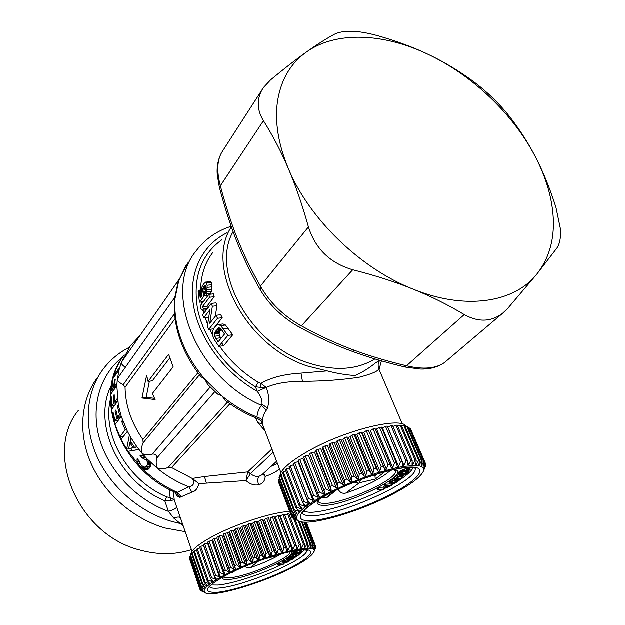 <?xml version="1.0" encoding="UTF-8"?>
<svg xmlns="http://www.w3.org/2000/svg" width="625" height="625" viewBox="0 0 625 625"><rect width="100%" height="100%" fill="white"/><g stroke="black" fill="none" stroke-linecap="round" stroke-linejoin="round"><path stroke-width="0.94" d="M262.375 89.312L222.719 150.898C217.188 159.031 216.375 170.555 220.266 185.484C231.039 225.953 241.648 253 260.422 286.156C270.039 302.875 283.695 316.117 301.398 325.891C319.641 335.961 337.414 344.141 354.734 350.438C370.062 356.117 387.32 361.242 406.523 365.812L404.891 367.016M464.273 314.609C447.664 304.672 430.562 296.172 412.961 289.109C395.469 281.992 375.398 275.555 352.742 269.789C330.203 263.219 315.438 248.945 308.453 226.961C302.273 204.859 295.617 185.492 288.477 168.852C281.391 152.102 273.047 136.062 263.461 120.742C259.625 114.477 257.922 108.219 258.352 101.969C258.719 96.797 260.461 91.953 263.594 87.422L270.625 79.875C284.5 68.422 296.406 59.172 306.352 52.125C316.391 44.961 325.75 39 334.43 34.258C343.672 29.883 357.891 30.312 377.078 35.547C396.398 41.031 413.516 47.352 428.43 54.516C443.43 61.609 458.039 70.32 472.242 80.648C486.414 91.125 498.75 102.961 509.25 116.156C519.57 129.359 528.406 143.148 535.758 157.523C543.164 171.805 549.898 188.422 555.961 207.367L560.383 228.594C561.031 237.234 559.859 243.75 556.875 248.148L536.898 274.062L507.711 308.484L502.406 313.508C491 322 478.289 322.367 464.273 314.609L406.523 365.812C423.312 369.789 436.055 368.656 444.75 362.398L446.484 360.93M352.742 269.789L301.398 325.891L297.844 326.344M308.453 226.961L260.422 286.156L260.352 289.945M263.461 120.742L219.391 187.32M428.43 54.516C473.023 75.641 513.875 114.789 535.758 157.523C546.375 178.227 552.227 198.523 553.305 218.43C554.305 240.305 548.836 258.852 536.898 274.062C514.484 302.602 465.664 310.641 412.961 289.109C360.383 268.453 309.164 218.875 288.477 168.852C278.406 144.617 274.719 122.367 277.422 102.117C280.758 80.164 290.406 63.5 306.352 52.125C336.242 30.711 383.992 33.18 428.43 54.516M299.656 550.32L299.984 551.297L302.656 549.898M299.617 550.336L299.984 551.297M300.148 550.164L300.43 550.914L299.953 551.109M299.664 550.109L294.32 552.297L293.383 553.148L294.078 553.312L296.812 552.484L294.516 552.836L295.43 551.984L300.719 550.008M301.688 550.117L300.43 550.914M300.469 550.07L300.734 550.781M297.82 550.328L297.969 550.719M296.797 550.469L297.023 551.078M295.875 550.609L296.18 551.422M295.07 550.742L295.445 551.742M294.383 550.859L294.82 552.031M294.25 550.883L293.859 551.086L294.32 552.297M293.859 551.086L293.461 551.328L293.914 552.531M293.461 551.328L293.633 552.75M293.18 551.539L293.453 552.938M293 551.727L293.383 553.148M299.727 550.617L296.492 551.516L296.781 552.297M296.031 551.703L296.32 552.469M295.641 551.883L295.914 552.602M295.305 552.047L295.555 552.719M295.023 552.203L295.25 552.797M294.789 552.344L294.977 552.852M294.625 552.469L294.781 552.875M301.242 549.969L301.406 550.422M301.016 549.984L301.227 550.539M300.758 550.008L301.008 550.656M293.508 553.672L293.055 552.469L293.367 553.922L302.078 551.289L292.609 555.289L295.531 553.945L295.945 553.195L293.367 553.922M300.789 551.852L296.938 552.938L296.617 553.5L300.789 551.852M295.312 553.375L295.531 553.945M292.609 555.289L292.164 554.094L293.203 553.484M292.297 553.844L292.75 555.039M301.781 550.516L302.078 551.289M300.656 552.094L300.953 552.883L292.414 555.477L290.938 556.938L293.109 555.469L300.953 552.883M292.203 554.203L292.414 555.477M291.961 554.281L290.492 555.742L290.938 556.938M290.109 556.078L290.555 557.273L288.023 559.164L287.578 557.977L290.57 555.961M297.398 554.164L298 554.008L298.445 555.195L295.953 557.039L295.047 557.281L297.055 555.789L294.695 556.414L292.852 557.781L291.93 558.023L293.773 556.656L291.008 557.383L288.023 559.164M290.555 557.273L298.445 555.195M291.633 557.219L291.93 558.023M294.711 556.406L295.047 557.281M294.141 556.82L294.57 557.969L286.945 559.852L290.117 559.172L287.961 560.523L293.031 558.547L290.5 560.125L291.43 559.93L294.57 557.969M290.234 559.438L290.5 560.125M291.672 557.32L290.859 557.492M287.656 558.172L287.102 558.289L287.547 559.477M287.102 558.289L286.508 558.672L286.945 559.852M287.648 559.703L287.961 560.523M278.375 564.68L277.938 563.5L283.008 563.07L283.445 564.242L277.578 565.086L283.445 564.242M277.938 563.5L277.141 563.906L277.578 565.086M289.359 559.984L289.711 560.93L283.742 561.828L283.023 562.227L285.719 561.82L283.125 563.242L288.195 561.438L285.953 562.984L289.711 560.93M284.938 562.523L285.156 563.109M287.758 559.977L283.305 560.648L283.742 561.828M283.305 560.648L282.586 561.047L283.023 562.227M282.914 561.938L283.125 563.242M281.273 564.758C260.961 574.578 232.586 583.773 218.125 585.078L211.047 585.016M304.5 549.898L298.43 555.156M295.273 557.219L294.477 557.711M290.461 560.039L289.562 560.531M285.078 562.891L283.273 563.789M276.039 555.312L274.719 556.32L264.602 558.953M281.359 553.812C273.18 558.828 262.758 563.477 250.094 567.766L247.312 567.875L244.859 566.469M275.102 555.586L274.719 556.32M233.414 571.586L231.312 572.602M232.352 572.43L233.688 571.789M190.875 555.023L190.875 554.992C190.391 550.805 197.664 544.617 212.688 536.43C235.844 523.914 272.938 512 289.734 511.484M289.609 568.914C259.383 584.188 211.305 597.984 204.969 592.641C201.672 589.562 208.82 583.406 226.406 574.172C263.328 554.914 321.375 540.984 313.648 552.352C311.32 556.547 303.312 562.062 289.609 568.914M313.648 552.352L315.578 547.539M204.969 592.641L200.414 590.328L203.297 591.133L199.898 588.93L203.258 590.242L200.07 588.016L200.25 587.578L203.953 588.578L200.875 586.5L201.25 586L204.875 587.352L205.211 586.977L202.328 584.773L202.898 584.211L206.625 585.594L207.094 585.18L204.43 582.836L205.188 582.219L208.977 583.656L209.578 583.203L207.164 580.727L208.102 580.055L211.914 581.555L212.648 581.07L210.492 578.453L211.617 577.734L215.414 579.312L216.266 578.805L214.398 576.047L215.68 575.297L219.438 576.961L220.398 576.43L218.836 573.531L220.266 572.758L223.945 574.523L225.008 573.977L223.75 570.953L225.312 570.164L228.875 572.031L230.023 571.477L229.086 568.32L230.766 567.523L234.18 569.516L235.398 568.953L234.773 565.688L236.555 564.891L239.789 567.008L241.062 566.453L240.758 563.07L242.609 562.297L245.625 564.531L246.945 563.992L246.953 560.516L248.852 559.758L251.633 562.133L252.977 561.609L253.281 558.047L255.203 557.328L257.719 559.828L259.078 559.336L259.664 555.703L261.586 555.023L263.82 557.656L265.172 557.195L266.016 553.508L267.914 552.875L269.852 555.641L271.172 555.211L272.266 551.484L274.117 550.914L275.742 553.805L277.023 553.422L278.328 549.672L280.109 549.164L281.414 552.172L282.641 551.836L284.125 548.078L285.812 547.641L286.805 550.758L287.953 550.477L289.602 546.727L291.172 546.367L291.844 549.586L292.906 549.352L294.672 545.633L296.117 545.352L296.477 548.656L297.445 548.484L299.297 544.797L300.594 544.602L300.656 547.992L301.516 547.875L303.422 544.242L304.562 544.133L304.328 547.586L305.07 547.531L307 543.961L307.969 543.93L307.469 547.438L308.086 547.445L310 543.953L310.781 544.008L310.031 547.555L310.523 547.617L312.391 544.219L312.992 544.352L312.016 547.93L314.164 544.75L314.578 544.961L313.617 548.727L315.305 545.539L314.25 549.641L315.836 546.914L314.281 550.773L315.68 547.812M203.586 592L201.031 590.641M201.523 591.117L201.125 590.906M209.352 587.055L210.898 585.156C212.477 583.281 222.797 576.43 235.32 570.688C258.211 559.953 288.93 550.508 301.93 549.93C306.859 550.133 308.758 550.375 307.625 550.656L307.594 550.562M315.805 546.562L315.523 545.82M315.305 545.539L306.336 522.172M313.617 548.727L313.469 548.336M314.578 544.961L305.836 522.18M314.164 544.75L305.508 522.18M312.375 548.047L312.148 547.461M312.992 544.352L304.484 522.156M312.391 544.219L303.93 522.125M310.523 547.617L310.203 546.773M310.781 544.008L302.359 521.992M310 543.953L301.555 521.875M308.086 547.445L307.633 546.266M307.969 543.93L299.336 521.32M307 543.961L298.18 520.844M305.07 547.531L304.445 545.875M304.562 544.133L295.148 519.43M303.422 544.242L293.805 518.961M289.195 514.547L290.672 513.953M301.516 547.875L300.609 545.5M300.594 544.602L288.898 513.781L287.602 513.93L299.297 544.797M297.445 548.484L284.836 515.125L287.602 513.93M296.117 545.352L284.414 514.391L282.969 514.625L294.672 545.633M292.906 549.352L280.297 515.859L282.969 514.625M291.172 546.367L279.477 515.281L277.898 515.602L289.602 546.727M287.953 550.477L275.352 516.852L277.898 515.602M285.812 547.641L274.125 516.438L272.445 516.836L284.125 548.078M282.641 551.836L270.055 518.094L272.445 516.836M280.109 549.164L268.438 517.852L266.672 518.328L278.328 549.672M277.023 553.422L264.461 519.578L266.672 518.328M274.117 550.914L262.484 519.508L260.641 520.055L272.266 551.484M271.172 555.211L258.648 521.281L260.641 520.055M267.914 552.875L256.32 521.391L254.438 522L266.016 553.508M265.172 557.195L252.688 523.188L254.438 522M261.586 555.023L250.039 523.477L248.125 524.141L259.664 555.703M259.078 559.336L246.648 525.273L248.125 524.141M255.203 557.328L243.703 525.734L241.805 526.445L253.281 558.047M252.977 561.609L240.609 527.516L241.805 526.445M248.852 559.758L237.414 528.141L235.531 528.891L246.953 560.516M246.945 563.992L234.648 529.875L235.531 528.891M242.609 562.297L231.234 530.656L233.336 530.414L245.625 564.531M240.758 563.07L229.406 531.438L231.234 530.656M241.062 566.453L228.828 532.336L229.406 531.438M236.555 564.891L225.25 533.266L227.57 532.891L239.789 567.008M234.773 565.688L223.5 534.062L225.25 533.266M235.398 568.953L223.242 534.852L223.5 534.062M230.766 567.523L219.539 535.922L222.039 535.414L234.18 569.516M229.086 568.32L217.875 536.727L219.539 535.922M230.023 571.477L217.875 536.727M225.312 570.164L214.164 538.594L212.617 539.398L223.75 570.953M200.195 590.047L199.945 589.305M203.258 590.242L203.117 589.852M189.812 558.156L189.391 558.352L199.898 588.93M203.758 588.906L203.547 588.305M190.547 556.469L189.68 556.852L200.25 587.578M204.875 587.352L204.586 586.5M191.93 554.586L190.617 555.133L201.25 586M206.625 585.594L206.211 584.406M193.953 552.516L192.203 553.203L202.898 584.211M208.977 583.656L208.398 581.992M196.609 550.281L194.422 551.086L205.188 582.219M211.914 581.555L211.086 579.172M199.875 547.914L197.266 548.812L208.102 580.055M215.414 579.312L203.594 545.469L200.695 546.391L211.617 577.734M219.438 576.961L207.539 543.031L204.688 543.859L215.68 575.297M223.945 574.523L211.961 540.523L209.195 541.258L220.266 572.758M218.836 573.531L207.781 542.047L209.195 541.258M214.398 576.047L203.43 544.633L204.688 543.859M210.492 578.453L199.602 547.133L200.695 546.391M207.164 580.727L196.344 549.516L197.266 548.812M204.43 582.836L193.688 551.742L194.422 551.086M202.328 584.773L191.656 553.805L192.203 553.203M200.875 586.5L190.273 555.672L190.617 555.133M200.07 588.016L189.68 556.852M199.922 589.297L189.391 558.352M281.414 552.172L268.438 517.852M275.742 553.805L263.188 519.938L262.484 519.508M269.852 555.641L257.336 521.688L256.32 521.391M263.82 557.656L251.352 523.641L250.039 523.477M257.719 559.828L245.305 525.758L243.703 525.734M251.633 562.133L239.281 528.031L237.414 528.141M228.875 572.031L216.812 537.977L214.164 538.594M406.344 470.352L406.727 471.742L408.539 470.977L410.281 469.352L407.484 469.688L401.398 472.078L399.43 473.781L403.055 473.109L400.906 473.398L400.922 472.781L406.648 470.242L409.062 470.008L406.797 471.438M406.164 470.414L406.727 471.742M406.914 470.164L407.359 471.211M407.297 470.047L407.719 471.055M410.141 469.234L409.562 467.859L410.281 469.352M409.562 467.859L409.875 469.18M409.289 467.805L408.891 467.828L409.469 469.195M408.891 467.828L408.367 467.914L408.953 469.289M408.367 467.914L407.695 468.078L408.281 469.453M407.695 468.078L406.906 468.313L407.484 469.688M406.906 468.313L405.977 468.617L406.555 469.992M405.977 468.617L404.539 469.133L405.117 470.508M404.539 469.133L403.438 469.555L404.016 470.93M403.438 469.555L402.453 469.961L403.031 471.336M402.453 469.961L401.57 470.344L402.148 471.719M401.57 470.344L400.82 470.703L401.398 472.078M400.82 470.703L400.195 471.039L400.773 472.414M400.195 471.039L399.68 471.352L400.258 472.727M399.68 471.352L399.297 471.641L399.875 473.016M399.297 471.641L399.602 473.281M399.023 471.914L399.422 473.609M398.852 472.234L399.43 473.781M402.695 471.773L403.133 472.805M402.18 472.016L402.594 473M401.742 472.242L402.133 473.156M401.383 472.453L401.727 473.273M401.102 472.648L401.391 473.352M400.867 472.836L401.102 473.398M400.734 472.992L400.906 473.398M408.664 469.758L408.891 470.297M408.477 469.773L408.75 470.438M408.234 469.812L408.562 470.586M407.953 469.867L408.32 470.742M407.648 469.945L408.047 470.898M399.25 474.453L398.68 473.086L398.984 474.82L408.727 472.055L397.531 476.844L401.039 475.195L401.844 474.086L398.984 474.82M407.195 472.734L402.93 473.836L402.32 474.664L407.195 472.734M400.703 474.383L401.039 475.195M397.531 476.844L396.961 475.484L398.844 474.477M397.227 475.109L397.797 476.477M408.312 471.078L408.727 472.055M398.68 473.086L399.102 472.977M402.805 472.039L406.461 471.117M406.352 473.328L406.789 474.375L397.242 477.102L395.055 479.156L397.914 477.203L406.789 474.375M397.031 475.641L397.242 477.102M396.672 475.742L394.484 477.797L395.055 479.156M393.945 478.266L394.508 479.617L391.078 482.18L390.516 480.836L394.617 478.109M397.711 477.391L402.586 476.258L403.148 477.602L399.781 480.102L398.781 480.336L401.5 478.32L398.914 478.922L396.43 480.773L395.422 481.008L397.906 479.156L394.875 479.867L391.078 482.18M394.508 479.617L403.148 477.602M394.938 479.852L395.422 481.008M398.367 479.336L398.781 480.336M397.422 480.039L397.969 481.336L389.688 483.094L393.078 482.523L390.297 484.289L393.953 482.375L396.195 482L392.93 484.07L393.93 483.898L397.969 481.336M392.586 483.242L392.93 484.07L391.602 484.812M395.156 480.375L393.914 480.586M390.641 481.133L389.898 481.258L390.461 482.602M389.898 481.258L389.125 481.75L389.688 483.094M389.789 483.078L390.297 484.289M378.945 489.289L378.391 487.945L383.477 488.047L384.023 489.375L378.945 489.289L377.969 489.789L383.055 489.875L384.023 489.375M378.391 487.945L377.422 488.453L377.969 489.789M391.289 484.062L391.758 485.188L385.578 485.68L384.68 486.188L387.469 485.961L384.242 487.773L388.195 485.906L390.039 485.758L386.258 487.875L387.086 487.812L391.758 485.188M385.961 487.156L386.258 487.875M390.148 483.938L385.023 484.336L385.578 485.68M385.023 484.336L384.125 484.844L384.68 486.188M384.578 485.945L383.695 486.438L384.242 487.773M382.047 489.859C357.398 502.195 324.766 512.453 309.734 512.359L303.398 511.492M413.203 467.664C411.875 470.422 408.516 473.727 403.141 477.578M399.227 480.234L397.867 481.102M386.203 487.742L383.852 488.953M384.82 471.812L375.289 479.125L359.383 482.789L360.773 479.672M390.602 470.328C381.32 478.539 366.383 486.133 345.781 493.109C342.422 493.836 339.93 492.594 338.312 489.367L338.242 489.195M377.25 474.016L375 475.75L375.289 479.125M374.609 474.844L375 475.75M334.898 490.797L326.234 497.695L321.438 497.938M326.234 497.695L327.633 497.07M279.844 476.93C279.609 470.578 289.453 461.766 309.359 450.5C346.336 429.688 401.688 416.43 406.172 426.383M390.422 495.344C355.758 513.203 306.172 527.117 297.844 520.578C292.898 515.914 302.539 506.969 326.773 493.75L345.914 484.664L366.609 476.516L376.82 473.086L395.555 467.977L403.586 466.422L415.969 465.477L420.055 466.07L422.633 467.344L423.672 469.242L423.18 471.711C419.672 478.086 408.75 485.961 390.422 495.344M297.844 520.578L292.312 517.875L295.711 518.859L291.5 516.023L295.438 517.039L291.578 514.82L291.719 514.258L295.812 515.656L296 515.234L292.32 512.859L292.695 512.219L296.945 513.648L297.289 513.172L293.82 510.633L294.422 509.914L298.789 511.398L299.297 510.867L296.07 508.164L296.898 507.367L301.352 508.922L302.016 508.344L299.062 505.469L300.102 504.617L304.602 506.25L305.414 505.633L302.758 502.578L304.008 501.68L308.516 503.414L309.469 502.766L307.141 499.531L308.586 498.586L313.047 500.437L314.141 499.766L312.148 496.359L313.773 495.383L318.164 497.367L319.375 496.672L317.742 493.102L319.531 492.109L323.797 494.227L325.109 493.523L323.844 489.797L325.773 488.797L329.883 491.07L331.289 490.367L330.391 486.484L332.445 485.492L336.344 487.922L337.828 487.234L337.305 483.211L339.445 482.242L343.109 484.836L344.641 484.164L344.484 480.023L346.695 479.086L350.086 481.844L351.656 481.203L351.852 476.953L354.094 476.062L357.188 478.992L358.766 478.383L359.305 474.047L361.555 473.211L364.32 476.312L365.891 475.75L366.742 471.344L368.969 470.578L371.383 473.844L372.938 473.328L374.078 468.875L376.25 468.188L378.305 471.609L379.812 471.148L381.203 466.672L383.305 466.07L384.984 469.641L386.422 469.242L388.047 464.766L390.031 464.25L391.336 467.961L392.695 467.633L394.5 463.172L396.367 462.758L397.289 466.594L398.547 466.336L400.508 461.914L402.211 461.602L402.773 465.547L403.922 465.359L405.984 460.992L407.523 460.789L407.719 464.836L408.742 464.719L410.867 460.43L412.219 460.328L412.078 464.453L412.961 464.414L415.117 460.219L416.273 460.219L415.812 464.414L416.547 464.445L418.687 460.352L419.633 460.461L418.875 464.703L419.461 464.805L421.547 460.836L422.273 461.047L421.242 465.312L421.672 465.484L423.68 461.648L424.172 461.953L423.18 466.477L425.063 462.773L423.969 467.75L425.75 464.687L424.055 469.297L425.602 465.906L423.289 471.469M294.805 519.281L293.094 518.242M297.906 520.617L293.25 518.648M415.609 468.852L415.359 468.273M425.602 465.906L425.43 465.508M425.703 464.203L425.297 463.273M425.336 463.18L410.375 428.531L425.063 462.773M409.898 428.664L410.375 428.531M423.18 466.477L422.977 466M424.172 461.953L408.914 427.203L423.68 461.648M407.914 427.523L408.914 427.203M421.672 465.484L421.375 464.781M422.273 461.047L407.461 426.461L406.727 426.195L421.547 460.836M405.203 426.727L406.727 426.195M419.461 464.805L419.031 463.812M419.633 460.461L404.766 425.688L403.812 425.516L418.687 460.352M401.797 426.281L403.812 425.516M416.547 464.445L415.961 463.07M416.273 460.219L401.359 425.25L400.195 425.188L415.117 460.219M397.711 426.203L400.195 425.188M412.961 464.414L412.148 462.5M412.219 460.328L397.273 425.172L395.914 425.219L410.867 460.43M392.992 426.492L395.914 425.219M408.742 464.719L407.578 461.984M407.523 460.789L392.555 425.453L391.008 425.609L405.984 460.992M403.922 465.359L387.789 427.117L391.008 425.609M402.211 461.602L387.242 426.094L385.531 426.359L400.508 461.914M398.547 466.336L382.422 427.93L385.531 426.359M396.367 462.758L381.398 427.102L379.539 427.469L394.5 463.172M392.695 467.633L376.578 429.07L379.539 427.469M390.031 464.25L375.086 428.453L373.102 428.93L388.047 464.766M386.422 469.242L370.336 430.547L373.102 428.93M383.305 466.07L368.391 430.148L366.305 430.719L381.203 466.672M379.812 471.148L363.766 432.336L366.305 430.719M376.25 468.188L361.383 432.156L359.227 432.828L374.078 468.875M372.938 473.328L356.953 434.422L359.227 432.828M368.969 470.578L354.164 434.469L351.961 435.219L366.742 471.344M365.891 475.75L349.977 436.766L351.961 435.219M361.555 473.211L346.82 437.039L344.594 437.867L359.305 474.047M358.766 478.383L342.93 439.352L344.594 437.867M354.094 476.062L339.445 439.852L337.227 440.734L351.852 476.953M351.656 481.203L335.906 442.141L337.227 440.734M346.695 479.086L332.133 442.859L334.359 442.781L350.086 481.844M344.484 480.023L329.961 443.797L332.133 442.859M344.641 484.164L328.992 445.094L329.961 443.797M339.445 482.242L324.984 446.023L327.484 445.773L343.109 484.836M337.305 483.211L322.875 447L324.984 446.023M337.828 487.234L322.281 448.187L322.875 447M332.445 485.492L318.094 449.297L320.828 448.883L336.344 487.922M330.391 486.484L316.078 450.305L318.094 449.297M331.289 490.367L315.859 451.359L316.078 450.305M325.773 488.797L311.539 452.656L309.641 453.672L323.844 489.797M325.109 493.523L309.641 453.672M292.016 517.492L291.648 516.531M295.406 517.398L295.219 516.914M278.766 481.117L278.32 481.344L291.5 516.023M295.812 515.656L295.539 514.938M279.406 478.93L278.461 479.391L291.719 514.258M296.945 513.648L296.555 512.633M280.805 476.492L279.344 477.156L292.695 512.219M298.789 511.398L298.25 509.992M282.945 473.836L280.977 474.672L294.422 509.914M301.352 508.922L300.602 506.977M285.828 470.977L283.344 471.953L296.898 507.367M304.602 506.25L303.523 503.469M289.422 467.953L286.438 469.031L300.102 504.617M308.516 503.414L293.586 464.828L290.234 465.945L304.008 501.68M313.047 500.437L298.008 461.719L294.688 462.727L308.586 498.586M318.164 497.367L303 458.531L299.766 459.414L313.773 495.383M323.797 494.227L308.508 455.305L305.406 456.039L319.531 492.109M317.742 493.102L303.648 457.062L305.406 456.039M312.148 496.359L298.172 460.422L299.766 459.414M307.141 499.531L293.281 463.711L294.688 462.727M302.758 502.578L289.016 466.891L290.234 465.945M299.062 505.469L285.43 469.938L286.438 469.031M296.07 508.164L282.555 472.797L283.344 471.953M293.82 510.633L280.406 475.445L280.977 474.672M292.32 512.859L279 477.859L279.344 477.156M291.578 514.82L278.461 479.391M291.578 516.492L278.32 481.344M384.984 469.641L368.391 430.148M378.305 471.609L362.273 432.773L361.383 432.156M371.383 473.844L355.414 434.914L354.164 434.469M364.32 476.312L348.414 437.32L346.82 437.039M357.188 478.992L341.367 439.953L339.445 439.852M329.883 491.07L314.477 452.078L311.539 452.656M198.172 291.734L199.477 302.219L204.047 296.094L202.484 290.219L203.836 286.734L205.094 285.438L205.625 285.672L205.984 289.32L205.391 291.227L205.898 294.07L206.781 291.969L207.195 285.258L205.836 282.195L203.703 283.758L201.828 287.266L201.234 292.844L202.133 295.383L200.227 297.953L199.367 290.102L198.172 291.734M201.156 291.406L199.477 291.594M203.305 301.781L199.477 302.219M207.898 295.664L204.047 296.094M205.727 293.188L203.586 293.422M208.43 293.789L208.586 294.75M205.648 292.734L202.883 293.039M205.883 289.852L202.484 290.219M206.023 287.461L203.195 287.766M205.703 285.812L204.461 285.945M207.242 289.656L211.961 289.148L211.484 291.453L210.578 293.547L205.898 294.07M211.961 289.148L211.953 284.758L207.195 285.258M205.437 282.133L210.648 281.695L211.953 284.758M206.078 295.867L206.828 294.859L206.336 294.016M204.414 293.328L204.719 296.016M203.867 308.641L202.57 310.352L200.914 308.719L200.227 305.883L208.844 294.406L209.547 297.273L202.211 307.008L203.867 308.641L207.75 308.18M206.445 309.891L202.57 310.352M208.844 294.406L213.516 293.883L214.211 296.75L206.828 306.461L208.102 307.727M206.828 306.461L202.211 307.008M214.211 296.75L209.547 297.273M207.375 326.719L209.898 309.828L203.719 317.797L202.695 314.805L211.375 303.43L212.367 306.289L209.789 323.281L216.094 315.32L217.539 318.32L208.719 329.516L207.375 326.719M216.094 315.32L220.75 314.75L222.211 317.734L213.336 328.914L208.719 329.516M222.211 317.734L217.539 318.32M215.273 316.359L217 305.742L212.367 306.289M217 305.742L216.016 302.891L211.375 303.43M208.789 316.609L208.305 317.227L203.719 317.797M227.875 335.438L218.859 346.406L214.383 339.688L212.719 335.797L212.641 330.742L214.773 327.227L216.906 324.953L218.352 324.578L220.766 325.648L227.875 335.438L232.734 334.789L223.672 345.734L218.859 346.406M218.711 327.93L222.227 330.562L224.523 334.094L218.117 341.945L214.797 336.273L214.508 334.078L215.492 331.383L218.914 327.898M218.008 324.57L223.047 323.977L225.484 325.039L232.734 334.789M223.672 345.734L221.688 342.961M221.32 329.305L219.586 331.695L219.195 333.453L219.492 335.641L220.977 338.438M219.297 332.531L214.609 333.148M219.672 328.016L218.18 328.211M137.023 446.977L128.688 448.703L129.898 442.758L133.148 447.672L128.688 448.703M137.016 446.961L133.148 447.672M131.289 442.5L129.898 442.758M136.961 446.883L134.539 447.336L130.312 440.938L130.969 437.828L127.414 431.359L121.266 416.43L118.359 405.086L116.844 385.773L117.266 380.016L119.312 375.898L174.797 297.438M210.188 387.148L152.219 454.211C148.398 455.062 145.094 454.867 142.289 453.633L136.93 446.844L134.539 447.336M138.891 449.445L128.07 451.344L126.68 449.234L129.391 435.086M138.945 449.516L128.07 451.344L140.289 466.469C151.094 477.641 163.461 486.273 177.383 492.352L188.82 486.781C193.758 485.867 194.906 483.102 192.281 478.469L198.883 483.648L246.023 480.609C249.93 484.164 254.133 485.578 258.625 484.852C262.781 483.68 264.969 480.891 265.172 476.492C273.109 473.641 277.844 471 279.367 468.555M127.422 431.359L121.078 439.422L126.68 449.234L130.953 448.438L132.375 450.539M141.094 455.117L139.969 455.336L143.117 455.719L146.688 458.5L142.289 453.633C141.148 450.117 141.438 446.523 143.164 442.844L142.93 439.594C131.352 422.813 125.398 405.391 125.078 387.336L123.289 384.648C119.813 382.992 117.805 381.445 117.266 380.016L119.078 369.93L121.289 362.773L122.523 360.703L178.953 279.617M147.133 469.977L149.305 468.195L150.82 465.688L150.398 463.82L146.688 458.5M147.055 469.992L145.227 469.758L142.07 468.047L146.586 466.969M148.469 469.117L145.227 469.758M149.078 468.445L146.797 467.125M142.109 466.109L140.289 466.461L142.07 468.047M140.18 463.906L138.516 464.227L140.289 466.461M139.383 461.727L137.445 462.102L138.516 464.227M138.273 459.93L137.008 460.172L137.445 462.102M150.812 465.75L144.125 467.195L141.266 465.32L139.734 463.07L139.398 461.211L137.18 458.648L137.008 460.172M150.109 466.25L149.703 466.352M150.75 465.812L145.328 467.195M150.562 464.305L147.578 464.891L145.953 466.758M150.352 463.711L147.945 464.18L147.211 461.531L145.914 459.898L142.203 457.906L139.969 455.336M147.578 464.891L147.945 464.18M150.109 463.164L148.008 463.578M149.773 462.523L147.844 462.898M148.945 461.195L147.211 461.531M145.398 457.289L142.203 457.906M123.656 436.141L119.82 436.828L125.219 429.906L126.586 429.664M122.938 421.203L121.672 421.422L125.219 429.906M121.672 421.422L122.578 420.234M121.078 439.422L115.039 424.656L121.266 416.43M115.094 375.625L113.781 375.812L119.852 367.125M112.734 382.625L112.086 382.727L113.008 378.602L119.078 369.93M113.008 378.602L113.781 375.812C116.109 368.07 119.586 361.078 124.195 354.836M113.266 413.258L112.195 413.438L113.07 412.258L115.109 420.836L116.875 418.492L120.117 417.945M118.344 420.289L115.109 420.836M116.102 410.992L115.07 411.156L116.875 418.492M115.07 411.156L115.898 410.039L117.711 417.383L119.547 414.945L120.742 414.742M120.953 416.836L117.711 417.383M118.562 406.117L117.469 406.297L119.547 414.945M117.469 406.297L118.359 405.086M115.039 424.656L111.555 409.609L110.68 398.211L111.563 398.07M114.719 405.297L112.078 405.727L111.547 397.008L110.688 398.203L110.75 394.305L112.086 382.727L112.945 381.5L111.766 390.352L113.555 387.844L115.586 387.531M113.797 390.039L111.766 390.352M115.125 380.18L114.484 380.273L113.555 387.844M114.484 380.273L115.305 379.117L114.375 386.688L116.992 383.008M116.406 386.383L114.375 386.688M110.75 394.305L116.844 385.773M116.523 402.828L113.875 403.258L112.078 405.727M114.219 395.672L113.359 395.805L113.875 403.258M113.359 395.805L114.188 394.656L114.703 402.125L117.344 398.5L117.703 401.227L111.563 409.602M117.352 401.695L114.703 402.125M169.789 358.023L152.391 380.812L148.109 381.469L168.656 354.352L173.156 366.867L152.352 393.594L155.125 399.586L141.984 398.023L146.641 375.344L148.109 381.469M149.391 381.273L146.203 397.344L141.984 398.023M154.523 398.367L146.203 397.344M175.32 492.32L177.383 492.352L181.266 496.781L191.914 492.211L188.82 486.781C177.641 482.453 167.234 476.391 157.609 468.594C156.117 465.57 155.828 462.102 156.734 458.172C156.922 455.375 155.586 454.008 152.734 454.055L152.57 454.102M182.484 523.727L180.273 523.547L173.766 518.125L168.406 511.367C135.906 499.586 108.32 470.266 99.367 438.234C90.438 406.156 100.344 374.453 122.602 357.094M171.195 500.414L174.242 499.875L170.172 497.594L171.195 500.414L164.781 500.773L166.766 496.938L170.172 497.594L169.211 489.367M174.906 492.133C176.383 495.414 178.07 497.148 179.969 497.344L181.266 496.781M111.437 385.352C91.828 422.445 117.938 481.578 164.781 500.773L168.406 511.367C173.32 510.008 176.078 508.547 176.688 506.977L176.672 506.93M174.25 499.898L173.5 491.484M191.914 492.211C195.406 491.352 197.734 488.5 198.883 483.648M192.281 478.469L204.508 476.578L247.719 471.945L246.023 480.609L250.555 473.594C253.039 475.914 255.891 476.82 259.125 476.297L261.781 474.937M261.383 421.547L261.734 422.383C262.383 423.797 262.68 423.367 262.633 421.086C262.594 417.125 263.836 413.5 266.367 410.203L267.492 408.164C269.43 401.336 269.008 394.445 266.219 387.484L260.945 383.445L260.242 387.391L255.492 386.82L258.32 382.352L260.945 383.445C270.781 377.609 284.133 374.18 301 373.164L327.211 370.945C337.125 373.523 346.445 375.062 355.148 375.57C362.312 372.391 369.016 368.25 375.25 363.156L379.992 360.539M262.633 421.086L260.438 418.469L257.016 417.102C257.188 412.945 258.695 409.039 261.523 405.398L261.977 404.211C262.352 400.289 260.773 396.008 257.242 391.367C224.43 372.875 199.156 338.641 193.609 306.016C188.102 273.352 201.961 245.141 226.828 232.914M260.242 387.391L266.219 387.484L257.242 391.367L255.492 386.82C226.367 369.328 203.891 339.047 197.672 309.562C192.484 278.406 200.586 255.109 221.992 239.68M266.367 410.203L261.523 405.398C195.797 377.195 162.117 291.047 196.188 250.859C205.133 239.094 216.805 230.914 231.18 226.328M266.219 387.484L266.219 387.484C275.359 383.406 287.445 381.367 302.477 381.367C323.539 381.266 342.562 379.867 359.539 377.188C374.039 373.375 380.305 370.242 378.344 367.781C377.992 363.867 378.297 361.719 379.25 361.32L380.047 360.492M264.906 430.68L257.836 422.664L255.594 417.82M257.961 418.758L257.016 417.102C244.617 412 233 405.023 222.172 396.188L225.32 400.453M271.148 466.336L277.453 463.547M263.672 473.195L265.172 476.492L262.828 473.969M271.93 449.062L247.719 471.945L250.555 473.594L247.414 472.414M185.961 265.609L178.188 281.82L174.773 297.641L174.422 301.859C173.336 327.82 182.258 352.898 201.195 377.078M125.336 367.375C122.586 365.391 121.234 363.859 121.289 362.773L130.312 346L140.234 335.258M200.859 376.664L204.852 379.328L207.664 384.523M191.984 478.344L171.594 467.578L168.273 467.367L165.516 468.508L157.609 468.594L147.141 458.969M217.141 393.742L222.172 396.188L204.852 379.328C183.172 353.195 173.242 326.234 175.047 298.461L178.922 280L188.266 262.305M327.211 370.945L307.852 366.172C246.055 346.875 204.312 267.219 231.383 226.898M379.586 360.359L375.25 363.156M183.344 526.203L180.273 523.539L171.859 521.484C139.875 512.297 110.641 486.953 96.984 456.5C83.406 426.008 86.078 392.828 102.32 370.328C109.508 360.484 118.523 352.812 129.359 347.328M185.234 531.703L165.211 528.055C133.578 519.047 104.719 494.039 91.289 463.922C77.93 433.758 80.656 400.883 96.789 378.508M78.328 410.484C43.5 452.977 77.977 535.266 140.672 550.273C158.562 555.031 175.492 554.844 191.445 549.695M374.914 358.969C356.688 370.07 334.438 371.383 308.172 362.914C250.406 344.742 210.055 271.297 233.102 231.672M354.734 350.438L352.266 351.375M291.086 551.484C299.242 555.672 249.039 578.227 229.188 579.484C224.227 579.906 221.945 579.18 222.367 577.297M258.719 561.039L250.094 567.766M290.07 551.703C291.984 557.477 247.352 576.695 229.734 577.797C226.141 578.102 223.992 577.766 223.281 576.773M306.773 550.188C309.062 558.578 245.07 586.07 219.172 588.07C213.828 588.602 210.609 588.164 209.5 586.773M302.711 549.688C318.078 548.812 310.109 558.148 287.992 569.047C266.078 579.938 234.25 590.539 217.82 592.273C201.188 593.102 204.688 587.016 228.32 574.016C251.609 562.094 287.703 550.375 302.711 549.688M394.156 469.523C414.75 472.477 346.43 506.5 323.219 505.375C317.461 505.273 315.828 503.406 318.32 499.797M345.781 493.109L359.383 482.789M395.273 470.305L395.5 470.883C398.648 479.117 342.617 504.359 323.867 503.398C320.359 503.352 318.422 502.578 318.055 501.078L318.914 499.43M358.547 483.156L354.312 482.188M338.961 488.852L338.312 489.367M415.008 468.109L415.109 468.477C419.211 480.414 338.789 516.555 311.055 515.766C305.711 515.797 302.766 514.703 302.219 512.492L302.484 513.016L304.812 509.859C306.531 507.539 319.484 498.187 334.781 490.852C362.805 477 399.617 466.219 412.141 467.539C415.273 468.133 416.516 468.555 415.867 468.813L414.945 468.086M303.648 508.312L308.492 503.359M413.508 467.18C428.586 468.328 415.664 481.789 388.82 495.305C362.156 508.844 326.312 520.414 309.453 520.68C292.211 521.156 299.664 508.953 328.719 493.797C357.555 478.625 398.875 465.797 413.508 467.18M205.437 291.5L202.523 291.812M206.055 288.516L202.719 288.875M205.898 286.516L203.836 286.734M211.484 291.453L206.781 291.969M212.086 286.867L207.352 287.375M211.398 282.547L206.617 283.055M210.648 281.695L205.836 282.195M228.203 328.203L223.438 328.82M225.484 325.039L220.766 325.648M223.047 323.977L218.352 324.578M220.57 337.812L215.844 338.453M219.492 335.641L214.797 336.273M219.195 333.453L214.508 334.078M219.586 331.695L214.898 332.312M220.187 330.766L215.492 331.383M221.156 329.508L216.461 330.125M220.5 328.492L217.492 328.883M147.703 469.734L146.414 469.992M148.508 468.18L143.734 469.125M147.672 459.562L145.914 459.898M136.93 446.852L130.969 437.828M166.766 496.938C127.719 480.625 101.906 434.93 110.375 399.539M179.969 497.344L176.508 492.633M180.383 517.633C179.094 516.758 176.883 516.922 173.766 518.125M206.406 483.172L204.508 476.578M258.32 382.352C242.703 372.852 229.711 360.68 219.328 345.836M212.484 334.656L209.82 329.367M207.664 324.477L205.133 317.617M203.828 313.32L203.039 310.297M201.727 303.883L201.437 301.992M200.883 297.07C199.648 279.438 203.641 264.562 212.852 252.453M267.492 408.164L261.977 404.211M302.477 381.367L301 373.164M262.352 423.992L257.836 422.664M258.625 484.852C257.43 481.047 257.594 478.195 259.125 476.297M273.172 452.336L250.75 473.367M174.539 313.742L123.289 384.648M175.062 318.734L125.078 387.336M199.445 374.875L143.164 442.844M197.891 372.828L142.93 439.594M214.852 391.672L156.734 458.172M227.562 402.117L168.273 467.367M229.93 403.805L171.594 467.578M221.82 152.273C218.125 159.086 216.609 166.594 217.281 174.805L219.336 187.133C230.164 227.898 241.078 255.844 260.094 289.484C269.117 304.742 281.867 317.117 298.336 326.609C316.844 336.797 334.938 345.094 352.625 351.508C368.273 357.297 385.773 362.484 405.133 367.07L420.125 369.078C429.805 369.398 438.008 367.172 444.75 362.398L502.398 313.516M234.719 570.969L233.461 571.961M307.625 550.656L306.867 550.219M393.508 469.664L395.5 470.883L395.25 470.289M336.484 490.031L327.398 497.25M291.547 516.375L278.391 481.742M149.922 466.312L145.141 467.25M122.016 357.977C93.195 397.953 120.648 469.852 175.648 492.469L175.844 492.531M174.148 499.641L192.016 551.336M381.43 360.891L379.094 369.547M261.75 422.422L261.336 421.469M280.93 472.648L261.812 422.477C260.812 421.656 263.586 422.492 257.922 418.742C246.227 414.211 235.188 407.984 224.812 400.063M378.578 368.344L402.344 424.008M276.609 461.32L261.758 474.953M217.641 394.188L207.188 384.008"/></g></svg>
